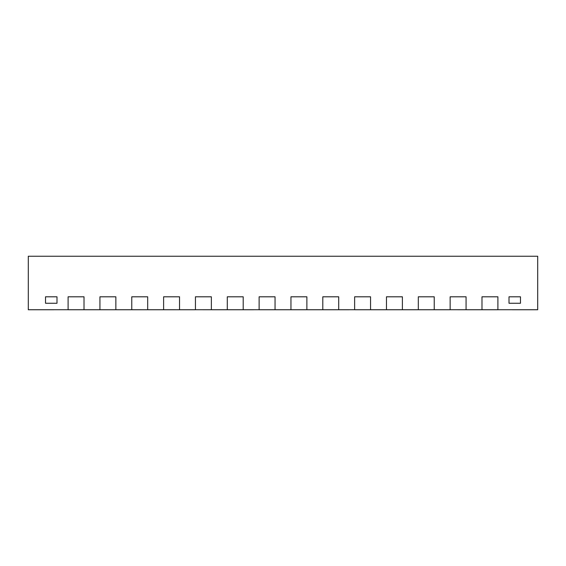 <?xml version="1.0" encoding="UTF-8"?>
<svg xmlns="http://www.w3.org/2000/svg" width="566" height="566" viewBox="0 0 566 566"><rect width="100%" height="100%" fill="white"/><g stroke="black" fill="none" stroke-linecap="round" stroke-linejoin="round"><path stroke-width="0.85" d="M211.366 309.729L211.366 296.803L211.366 309.729L227.284 309.729L211.366 309.729L211.366 296.803L195.447 296.803L195.447 309.729L179.528 309.729L179.528 296.803L179.528 309.729L195.447 309.729L195.447 296.803L211.366 296.803L195.447 296.803L195.447 309.729L211.366 309.729L211.366 296.803L195.447 296.803L195.447 309.729L227.284 309.758L227.284 296.803L227.284 309.729L243.203 309.729L243.203 296.803L243.203 309.729L259.122 309.729L243.203 309.729L243.203 296.803L227.284 296.803L243.203 296.803L227.284 296.803L227.284 309.729L243.203 309.729L243.203 296.803L227.284 296.803L227.284 309.729L253.391 309.758L211.366 309.758M163.609 296.803L163.609 309.729L147.691 309.729L147.691 296.803L147.691 309.729L163.609 309.729L163.609 296.803L179.528 296.803L163.609 296.803L179.528 296.803L179.528 309.729L179.528 296.803L163.609 296.803L163.609 309.729L195.447 309.758L163.609 309.758L163.609 296.803M131.772 296.803L131.772 309.729L115.853 309.729L115.853 296.803L115.853 309.729L131.772 309.729L131.772 296.803L147.691 296.803L131.772 296.803L147.691 296.803L147.691 309.729L147.691 296.803L131.772 296.803L131.772 309.729L157.879 309.758L121.584 309.758L131.772 309.758L131.772 296.803M99.934 296.803L99.934 309.729L84.016 309.729L84.016 296.803L84.016 309.729L99.934 309.729L99.934 296.803L115.853 296.803L99.934 296.803L115.853 296.803L115.853 309.729L115.853 296.803L99.934 296.803L99.934 309.729L121.584 309.758L84.016 309.758L84.016 296.803L68.097 296.803L68.097 309.729L28.3 309.729L28.3 256.242L537.7 256.242L537.7 309.729L497.903 309.729L497.903 296.803L497.903 309.729L537.7 309.729L537.7 256.242L28.3 256.242L28.3 309.729L68.097 309.729L68.097 296.803L84.016 296.803L68.097 296.803L68.097 309.729L84.016 309.729L84.016 296.803L68.097 296.803L68.097 309.729L99.934 309.758L99.934 296.803M434.228 309.729L434.228 296.803L434.228 309.729L450.147 309.729L434.228 309.729L434.228 296.803L418.309 296.803L418.309 309.729L402.391 309.729L402.391 296.803L402.391 309.729L418.309 309.729L418.309 296.803L434.228 296.803L418.309 296.803L418.309 309.729L434.228 309.729L434.228 296.803L418.309 296.803L418.309 309.729L444.416 309.758L418.309 309.758L434.228 309.758M466.066 309.729L466.066 296.803L466.066 309.729L481.984 309.729L466.066 309.729L466.066 296.803L450.147 296.803L450.147 309.729L450.147 296.803L466.066 296.803L450.147 296.803L450.147 309.729L466.066 309.729L466.066 296.803L450.147 296.803L450.147 309.729L481.984 309.758L481.984 296.803L481.984 309.729L497.903 309.729L497.903 296.803L481.984 296.803L497.903 296.803L481.984 296.803L481.984 309.729L497.903 309.729L497.903 296.803L481.984 296.803L481.984 309.729L497.903 309.758L466.066 309.758M338.716 309.729L338.716 296.803L338.716 309.729L354.634 309.729L338.716 309.729L338.716 296.803L322.797 296.803L322.797 309.729L306.878 309.729L306.878 296.803L306.878 309.729L322.797 309.729L322.797 296.803L338.716 296.803L322.797 296.803L322.797 309.729L338.716 309.729L338.716 296.803L322.797 296.803L322.797 309.729L348.904 309.758L322.797 309.758L338.716 309.758M386.472 309.729L370.553 309.729L370.553 296.803L370.553 309.729L386.472 309.729L386.472 296.803L386.472 309.729L402.391 309.729L402.391 296.803L386.472 296.803L402.391 296.803L386.472 296.803L386.472 309.729L402.391 309.729L402.391 296.803L386.472 296.803L386.472 309.729L418.309 309.758L370.553 309.758L370.553 296.803L354.634 296.803L354.634 309.729L354.634 296.803L370.553 296.803L354.634 296.803L354.634 309.729L370.553 309.729L370.553 296.803L354.634 296.803L354.634 309.729L386.472 309.758M290.959 309.729L275.041 309.729L275.041 296.803L275.041 309.729L290.959 309.729L290.959 296.803L290.959 309.729L306.878 309.729L306.878 296.803L290.959 296.803L306.878 296.803L290.959 296.803L290.959 309.729L306.878 309.729L306.878 296.803L290.959 296.803L290.959 309.729L322.797 309.758L275.041 309.758L275.041 296.803L259.122 296.803L259.122 309.729L259.122 296.803L275.041 296.803L259.122 296.803L259.122 309.729L275.041 309.729L275.041 296.803L259.122 296.803L259.122 309.729L290.959 309.758M56.989 303.263L45.528 303.263L45.528 296.803L45.528 303.263L56.989 303.263L56.989 296.803L56.989 303.263L45.528 303.263L56.989 303.263L56.989 296.803L45.528 296.803L56.989 296.803L45.528 296.803L56.989 296.803L56.989 303.263M520.472 303.263L509.011 303.263L509.011 296.803L509.011 303.263L520.472 303.263L520.472 296.803L520.472 303.263L509.011 303.263L520.472 303.263L520.472 296.803L509.011 296.803L520.472 296.803L509.011 296.803L520.472 296.803L520.472 303.263M45.528 296.803L45.528 303.263L45.528 296.803M509.011 296.803L509.011 303.263L509.011 296.803M512.23 309.758L537.7 309.758L512.23 309.758M259.122 309.758L275.041 309.758L259.122 309.758M354.634 309.758L370.553 309.758L354.634 309.758M28.3 309.758L53.77 309.758L28.3 309.729M68.097 309.758L84.016 309.758L68.097 309.758M157.879 309.758L163.609 309.758L157.879 309.758M444.416 309.758L450.147 309.758L444.416 309.758"/></g></svg>
